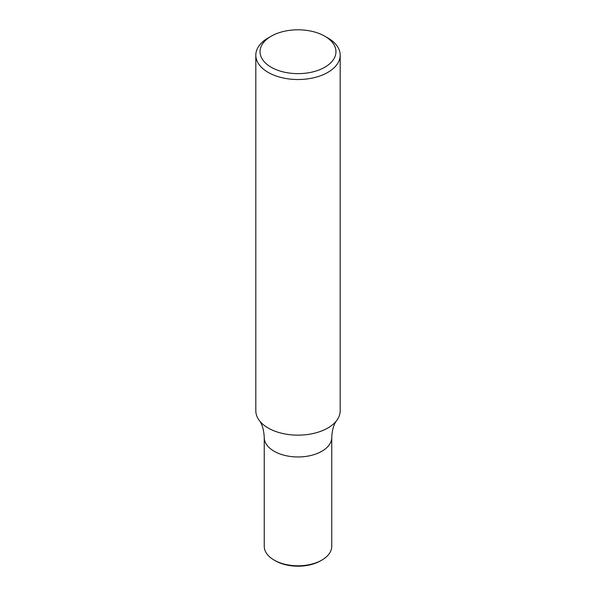 <?xml version="1.0" encoding="UTF-8"?>
<svg xmlns="http://www.w3.org/2000/svg" width="596" height="596" viewBox="0 0 596 596"><rect width="100%" height="100%" fill="white"/><g stroke="black" fill="none" stroke-linecap="round" stroke-linejoin="round"><path stroke-width="0.89" d="M255.818 55.16L255.818 410.793A42.182 24.354 -0 0 0 259.178 420.322A42.182 24.354 -0 0 0 268.17 428.017A42.182 24.354 -0 0 0 327.83 428.017A42.182 24.354 -0 0 0 336.822 420.322A42.182 24.354 -0 0 0 340.182 410.793L340.182 55.16A42.182 24.354 180 0 1 327.83 72.384A42.182 24.354 180 0 1 281.856 77.666A42.182 24.354 180 0 1 255.818 55.16A42.182 24.354 180 0 1 268.17 37.943L271.158 36.222A37.965 21.918 180 0 1 324.842 36.222A37.965 21.918 180 0 1 324.842 67.221A37.965 21.918 180 0 1 271.158 67.221A37.965 21.918 180 0 1 271.158 36.222L268.17 37.943M259.178 420.322C262.121 423.994 263.812 429.716 264.251 437.471A33.748 19.482 -0 0 0 274.138 451.254A33.748 19.482 -0 0 0 310.911 455.478A33.748 19.482 -0 0 0 331.748 437.471C332.128 429.895 333.82 424.181 336.822 420.322M324.842 36.222L327.83 37.943A42.182 24.354 180 0 1 340.182 55.16M274.138 560.091L275.33 560.776A32.057 18.506 -0 0 0 320.67 560.776L321.862 560.091A33.748 19.482 -0 0 0 331.748 546.316L331.748 437.471A33.748 19.482 -0 0 1 310.911 455.478A33.748 19.482 -0 0 1 274.138 451.254A33.748 19.482 -0 0 1 264.251 437.471L264.251 546.316A33.748 19.482 -0 0 0 274.138 560.091A33.748 19.482 -0 0 0 321.862 560.091L320.67 560.776"/></g></svg>
